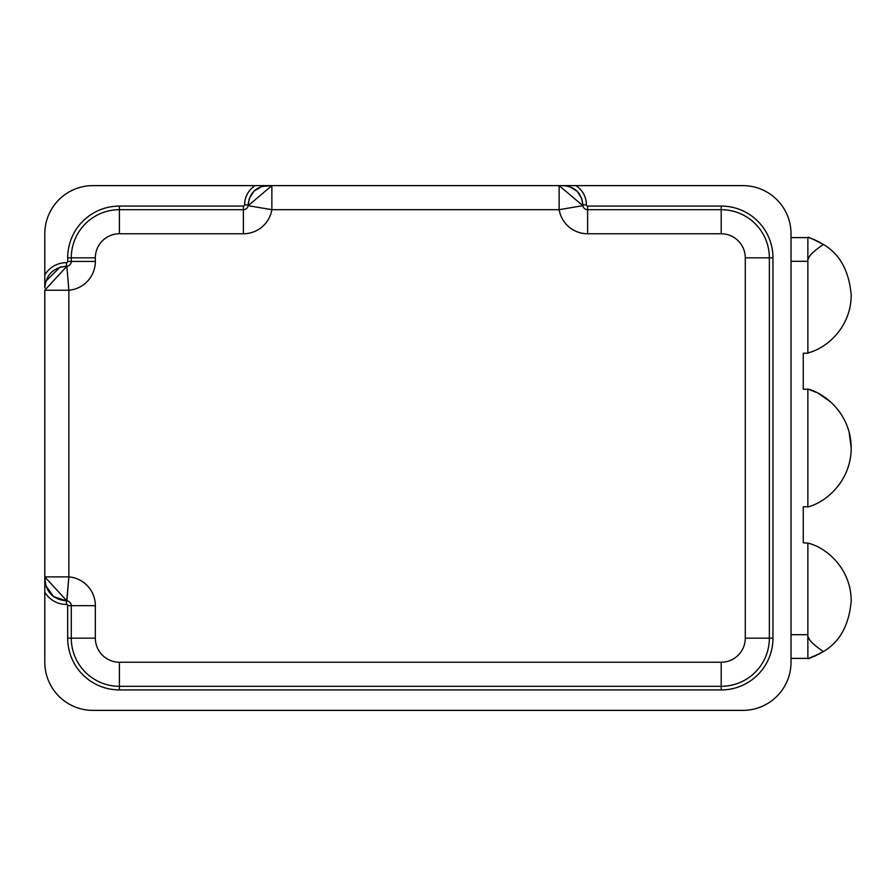 <?xml version="1.0" encoding="UTF-8"?>
<svg xmlns="http://www.w3.org/2000/svg" width="896" height="896" viewBox="0 0 896 896"><rect width="100%" height="100%" fill="white"/><g stroke="black" fill="none" stroke-linecap="round" stroke-linejoin="round"><path stroke-width="1.34" d="M66.461 266.258L59.909 267.277L45.853 281.232L44.8 287.918L44.8 233.766L44.8 287.918C46.088 274.77 53.301 267.546 66.461 266.258L66.461 262.651A25.278 25.278 0 0 0 44.8 274.904A25.278 25.278 0 0 1 66.461 262.651A1.198 1.198 0 0 0 67.67 261.442L67.67 257.835A51.755 51.755 0 0 1 119.426 206.08L243.387 206.08A1.198 1.198 0 0 0 244.597 204.882A22.87 22.87 0 0 1 255.125 185.618L92.949 185.618A48.149 48.149 0 0 0 44.8 233.766A48.149 48.149 0 0 1 92.949 185.618L255.125 185.618A22.87 22.87 0 0 0 244.597 204.882L248.203 204.882L244.597 204.882A1.198 1.198 0 0 1 243.387 206.08L119.426 206.08A51.755 51.755 0 0 0 67.67 257.835L67.67 261.442A1.198 1.198 0 0 1 66.461 262.651L66.55 266.258M44.8 662.234A48.149 48.149 0 0 0 92.949 710.382L742.874 710.382A48.149 48.149 0 0 0 791.022 662.234L791.022 233.766A48.149 48.149 0 0 0 742.874 185.618L575.882 185.618L742.874 185.618A48.149 48.149 0 0 1 791.022 233.766L791.022 662.234A48.149 48.149 0 0 1 742.874 710.382L92.949 710.382A48.149 48.149 0 0 1 44.8 662.234L44.8 290.226L68.869 290.226L68.869 576.878L44.8 576.878L44.8 290.226L66.864 266.246L68.869 290.226L44.8 290.226L66.864 266.246A4.816 4.816 0 0 0 71.277 261.442L95.346 261.442A28.885 28.885 0 0 1 68.869 290.226L68.869 576.878A28.885 28.885 0 0 1 95.346 605.674L95.346 638.165A24.069 24.069 0 0 0 119.426 662.234L721.213 662.234A24.069 24.069 0 0 0 745.282 638.165L745.282 257.835A24.069 24.069 0 0 0 721.213 233.766L587.619 233.766A28.885 28.885 0 0 1 559.138 209.686L271.869 209.686A28.885 28.885 0 0 1 243.387 233.766L243.387 209.686A4.816 4.816 0 0 0 248.136 205.677L271.869 185.618L255.125 185.618L267.467 185.618C255.763 186.771 249.346 193.189 248.203 204.882L248.136 205.677L271.869 209.686A28.885 28.885 0 0 1 243.387 233.766L119.426 233.766A24.069 24.069 0 0 0 95.346 257.835L95.346 261.442A28.885 28.885 0 0 1 68.869 290.226L66.864 266.246A4.816 4.816 0 0 0 71.277 261.442L67.67 261.442L71.277 261.442L71.277 257.835L67.67 257.835L71.277 257.835L71.277 261.442L95.346 261.442L95.346 257.835L71.277 257.835L95.346 257.835A24.069 24.069 0 0 1 119.426 233.766L119.426 209.686L119.426 233.766L243.387 233.766L243.387 209.686A4.816 4.816 0 0 0 248.136 205.677L271.869 185.618L559.138 185.618L559.138 209.686L271.869 209.686L271.869 185.618L575.882 185.618A22.87 22.87 0 0 1 586.41 204.882A1.198 1.198 0 0 0 587.619 206.08L721.213 206.08A51.755 51.755 0 0 1 772.968 257.835L772.968 638.165A51.755 51.755 0 0 1 721.213 689.92L119.426 689.92A51.755 51.755 0 0 1 67.67 638.165L67.67 605.674A1.198 1.198 0 0 0 66.461 604.464A25.278 25.278 0 0 1 44.8 592.211L44.8 662.234M248.203 204.893L248.136 205.677L271.869 209.686L271.869 185.618L261.733 186.491L253.848 191.251L249.222 198.699L248.203 204.725M66.718 600.858L68.869 576.878L66.864 600.869A4.816 4.816 0 0 1 71.277 605.674L95.346 605.674L71.277 605.674A4.816 4.816 0 0 0 66.864 600.869L44.8 576.878L45.786 585.637L53.626 596.646L66.461 600.858L66.461 604.464A1.198 1.198 0 0 1 67.67 605.674L71.277 605.674L67.67 605.674L67.67 638.165L71.277 638.165L71.277 605.674L71.277 638.165L95.346 638.165L71.277 638.165A48.149 48.149 0 0 0 119.426 686.314A48.149 48.149 0 0 1 71.277 638.165L67.67 638.165A51.755 51.755 0 0 0 119.426 689.92L119.426 686.314L119.426 689.92L721.213 689.92L721.213 686.314L119.426 686.314L721.213 686.314L721.213 662.234L721.213 686.314A48.149 48.149 0 0 0 769.362 638.165A48.149 48.149 0 0 1 721.213 686.314L721.213 689.92A51.755 51.755 0 0 0 772.968 638.165L769.362 638.165L772.968 638.165L772.968 257.835L769.362 257.835L769.362 638.165L769.362 257.835L745.282 257.835L772.968 257.835A51.755 51.755 0 0 0 721.213 206.08L721.213 209.686A48.149 48.149 0 0 1 769.362 257.835A48.149 48.149 0 0 0 721.213 209.686L721.213 233.766L721.213 206.08L587.619 206.08L587.619 209.686L721.213 209.686L587.619 209.686L587.619 233.766L587.619 206.08A1.198 1.198 0 0 1 586.41 204.882A22.87 22.87 0 0 0 575.882 185.618L559.138 185.618L582.87 205.677A4.816 4.816 0 0 0 587.619 209.686A4.816 4.816 0 0 1 582.87 205.677L559.138 209.686L582.87 205.677L581.784 198.699L577.158 191.251L569.274 186.491L563.539 185.618C575.243 186.771 581.661 193.189 582.803 204.882L582.87 205.677L582.803 204.882L586.41 204.882L582.803 204.859M66.864 600.869L44.8 576.878L68.869 576.878A28.885 28.885 0 0 1 95.346 605.674L95.346 638.165A24.069 24.069 0 0 0 119.426 662.234L119.426 686.314L119.426 662.234L721.213 662.234A24.069 24.069 0 0 0 745.282 638.165L769.362 638.165L745.282 638.165L745.282 257.835A24.069 24.069 0 0 0 721.213 233.766L587.619 233.766A28.885 28.885 0 0 1 559.138 209.686L559.138 185.618L582.87 205.677M66.461 600.858L66.461 604.464A25.278 25.278 0 0 1 44.8 592.211L44.8 579.186C46.088 592.357 53.312 599.581 66.461 600.858L66.55 600.858M791.022 237.608L807.867 237.608L791.022 237.608M807.867 261.307L791.022 261.307L807.867 261.307L807.867 352.912L807.867 237.373C807.195 236.421 812.37 238.762 823.402 244.429C839.866 254.139 849.128 271.051 851.2 295.142C851.11 327.096 826.896 348.253 808.08 352.856L808.08 352.856C826.896 348.253 851.11 327.096 851.2 295.142C849.128 271.051 839.866 254.139 823.402 244.429C812.347 251.91 807.173 257.589 807.867 261.442C807.173 257.589 812.347 251.91 823.402 244.429C812.37 238.762 807.195 236.421 807.867 237.373L808.573 237.586M808.55 658.426L807.867 658.627L807.867 543.088L807.867 634.693L791.022 634.693L807.867 634.693M808.08 543.144L803.264 542.774L803.264 506.755L807.867 506.755L803.264 506.755L803.264 542.774L808.08 543.144C826.896 547.747 851.11 568.904 851.2 600.858C851.11 568.904 826.896 547.747 808.08 543.144L808.08 543.144A60.178 60.178 0 0 0 807.867 543.088L807.867 634.558C807.195 638.445 812.37 644.112 823.402 651.571C839.866 641.861 849.128 624.949 851.2 600.858C849.128 624.949 839.866 641.861 823.402 651.571C839.866 641.861 849.128 624.949 851.2 600.858C849.128 624.949 839.866 641.861 823.402 651.571C812.347 657.238 807.173 659.59 807.867 658.627L820.064 653.565M807.867 389.245L803.264 389.245L803.264 353.226L808.08 353.226L803.264 353.226L803.264 389.245L807.867 389.245M807.867 389.021L807.867 506.979L807.867 389.021C826.874 394.027 851.11 415.632 851.2 448L849.117 432.096L851.2 448C851.11 480.368 826.874 501.973 807.867 506.979C826.874 501.973 851.11 480.368 851.2 448C851.11 415.632 826.874 394.027 807.867 389.021L816.861 392.638M808.08 352.856A60.178 60.178 0 0 1 807.867 352.912L807.867 237.373C807.173 236.41 812.347 238.762 823.402 244.429C839.866 254.139 849.128 271.051 851.2 295.142C849.128 271.051 839.866 254.139 823.402 244.429M808.662 237.608L813.904 239.49M814.027 239.534L820.68 242.782M808.282 259.022L808.606 258.216M830.648 401.979L818.754 393.613M808.618 637.829L809.11 638.792L808.618 637.829M823.01 651.829L814.587 656.23M807.867 658.627C807.173 659.59 812.347 657.238 823.402 651.571C812.37 644.112 807.195 638.445 807.867 634.558L807.867 658.627M807.867 658.392L791.022 658.392L807.867 658.392M71.277 257.835A48.149 48.149 0 0 1 119.426 209.686A48.149 48.149 0 0 0 71.277 257.835M119.426 209.686L119.426 206.08L119.426 209.686L243.387 209.686L243.387 206.08L243.387 209.686L119.426 209.686M59.909 267.277L62.149 266.694M45.864 281.232L45.237 283.584M44.822 287.034L45.136 284.155M266.482 185.64L264.096 185.92M261.733 186.491L263.838 185.965M253.859 191.251L251.418 194.23M248.226 204.075L249.222 198.688M45.786 585.637L45.226 583.475M582.781 204.075L581.784 198.688M577.147 191.251L579.589 194.23M569.274 186.491L567.168 185.965M564.525 185.64L566.91 185.92"/></g></svg>
